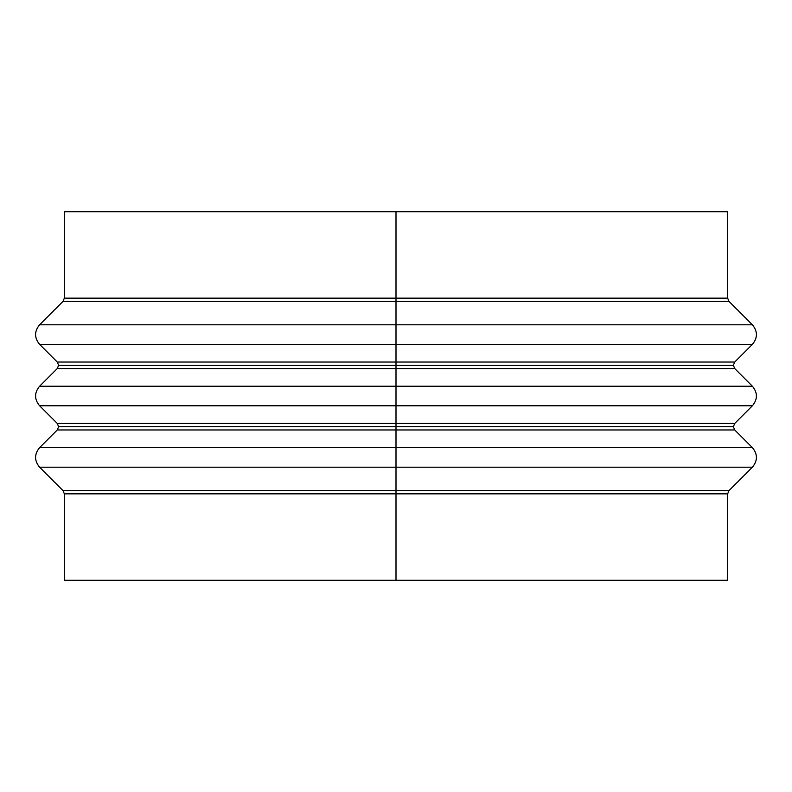 <?xml version="1.0" encoding="UTF-8"?>
<svg xmlns="http://www.w3.org/2000/svg" width="792" height="792" viewBox="0 0 792 792"><rect width="100%" height="100%" fill="white"/><g stroke="black" fill="none" stroke-linecap="round" stroke-linejoin="round"><path stroke-width="1.19" d="M752.4 386.229C757.756 392.743 757.756 399.257 752.4 405.771L396 405.771L752.4 405.771L396 405.771L396 368.547L57.281 368.547L39.6 386.229L752.4 386.229L734.719 368.547L57.281 368.547L396 368.547L396 365.29L58.628 365.29L396 365.29L58.628 365.29L396 365.29L396 362.033L734.719 362.033L396 362.033L396 365.29L733.372 365.29L396 365.29L396 386.229L752.4 386.229L396 386.229L396 423.453L734.719 423.453L57.281 423.453L396 423.453L396 426.71L733.372 426.71L396 426.71L396 423.453L734.719 423.453L733.372 426.71L734.719 429.967L57.281 429.967L396 429.967L396 447.648L752.4 447.648L396 447.648L396 467.191L752.4 467.191L396 467.191L396 493.852L64.35 493.852L396 493.852L396 580.249L727.65 580.249L727.65 493.852L64.35 493.852L63.004 490.594L728.996 490.594L752.4 467.191L39.6 467.191L63.004 490.594M63.004 301.405L39.6 324.809L752.4 324.809L728.996 301.405L63.004 301.405L396 301.405L63.004 301.405L64.35 298.148L396 298.148L396 211.751L64.35 211.751L727.65 211.751L396 211.751L396 298.148L64.35 298.148L396 298.148L396 324.809L752.4 324.809L396 324.809L396 362.033L57.281 362.033L734.719 362.033L733.372 365.29L734.719 368.547M57.281 429.967L39.6 447.648L396 447.648L396 426.71L58.628 426.71L396 426.71L58.628 426.71L396 426.71L396 429.967L57.281 429.967L58.628 426.71L57.281 423.453L396 423.453L396 405.771L39.6 405.771L57.281 423.453M752.4 324.809C757.756 331.323 757.756 337.837 752.4 344.352L39.6 344.352L57.281 362.033L396 362.033L396 301.405L728.996 301.405L396 301.405L396 298.148L727.65 298.148L727.65 211.751M727.65 580.249L64.35 580.249L396 580.249L396 447.648L752.4 447.648C757.756 454.163 757.756 460.677 752.4 467.191M396 298.148L727.65 298.148L396 298.148M396 368.547L734.719 368.547L396 368.547M396 365.29L733.372 365.29L396 365.29M396 429.967L734.719 429.967L396 429.967M396 426.71L733.372 426.71L396 426.71M396 493.852L727.65 493.852L396 493.852M396 490.594L728.996 490.594L396 490.594M396 324.809L39.6 324.809L396 324.809M396 344.352L39.6 344.352L396 344.352M396 386.229L39.6 386.229L396 386.229M396 405.771L39.6 405.771L396 405.771M396 447.648L39.6 447.648L396 447.648M396 467.191L39.6 467.191L396 467.191M57.281 362.033L58.628 365.29L57.281 368.547M752.4 447.648L734.719 429.967M752.4 405.771L734.719 423.453M752.4 344.352L734.719 362.033M64.35 298.148L64.35 211.751M64.35 580.249L64.35 493.852M728.996 301.405L727.65 298.148M727.65 493.852L728.996 490.594M39.6 324.809C34.244 331.323 34.244 337.837 39.6 344.352M39.6 386.229C34.244 392.743 34.244 399.257 39.6 405.771M39.6 447.648C34.244 454.163 34.244 460.677 39.6 467.191"/></g></svg>
